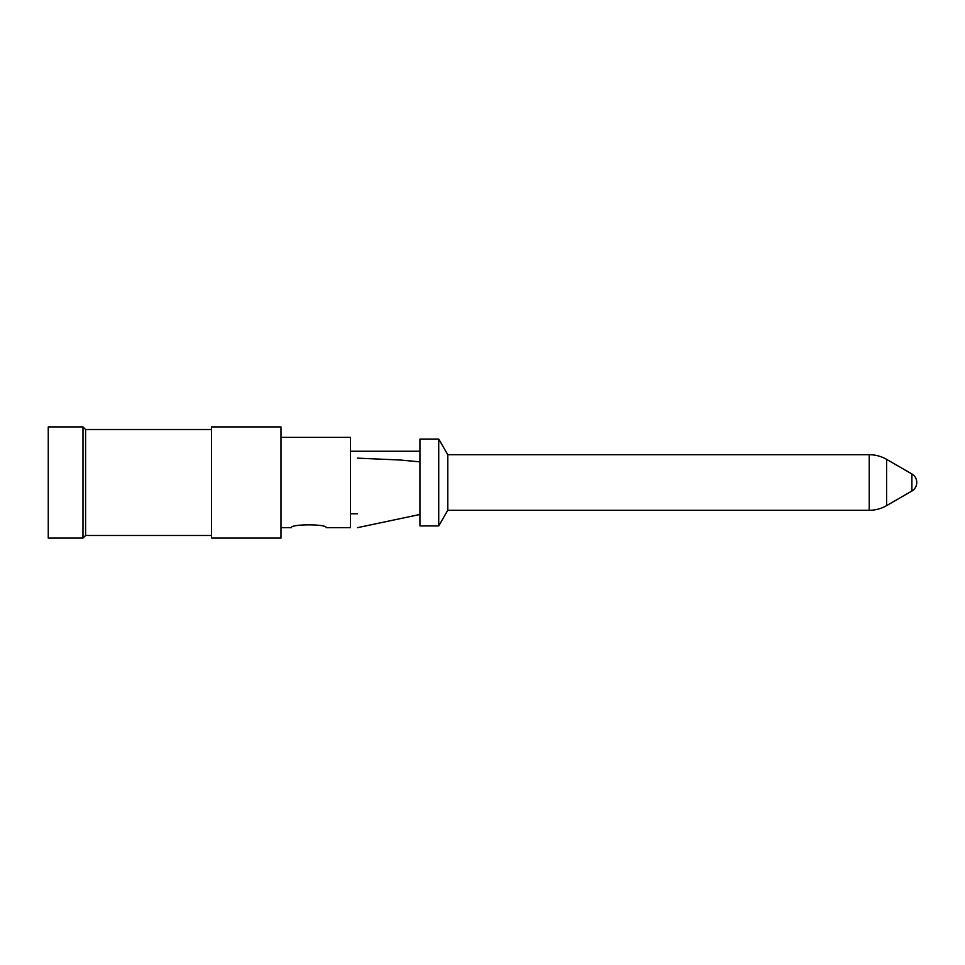 <?xml version="1.0" encoding="UTF-8"?>
<svg xmlns="http://www.w3.org/2000/svg" width="965" height="965" viewBox="0 0 965 965"><rect width="100%" height="100%" fill="white"/><g stroke="black" fill="none" stroke-linecap="round" stroke-linejoin="round"><path stroke-width="1.45" d="M357.436 527.674L419.968 514.466M357.436 458.146L400.113 460.016L419.968 461.861M281.008 437.338L350.488 437.338L350.488 527.662L326.17 527.662C327.219 523.923 290.381 523.935 291.43 527.662L281.008 527.662M281.008 482.5L281.008 538.084L211.528 538.084L211.528 426.916L281.008 426.916L281.008 482.5M85.596 535.479L82.99 538.084L82.99 426.916L85.596 429.522L85.596 535.479L211.528 535.479M82.99 538.084L48.25 538.084L48.25 426.916L82.99 426.916M438.737 439.075L419.968 439.075L419.968 525.925L438.737 525.925L438.737 439.075L447.76 454.708L447.76 510.292L438.737 525.925M869.224 454.708A34.74 34.74 0 0 1 886.594 459.364L886.594 505.636A34.74 34.74 0 0 1 869.224 510.292L869.224 454.708L447.76 454.708M911.889 473.96L911.889 491.04A9.722 9.722 0 0 0 916.75 482.609L916.75 482.391A9.722 9.722 0 0 0 911.889 473.96L886.594 459.364M350.488 513.766L357.436 513.766M85.596 429.522L211.528 429.522M447.76 510.292L869.224 510.292M911.889 491.04L886.594 505.636M350.488 451.234L419.968 451.234"/></g></svg>
